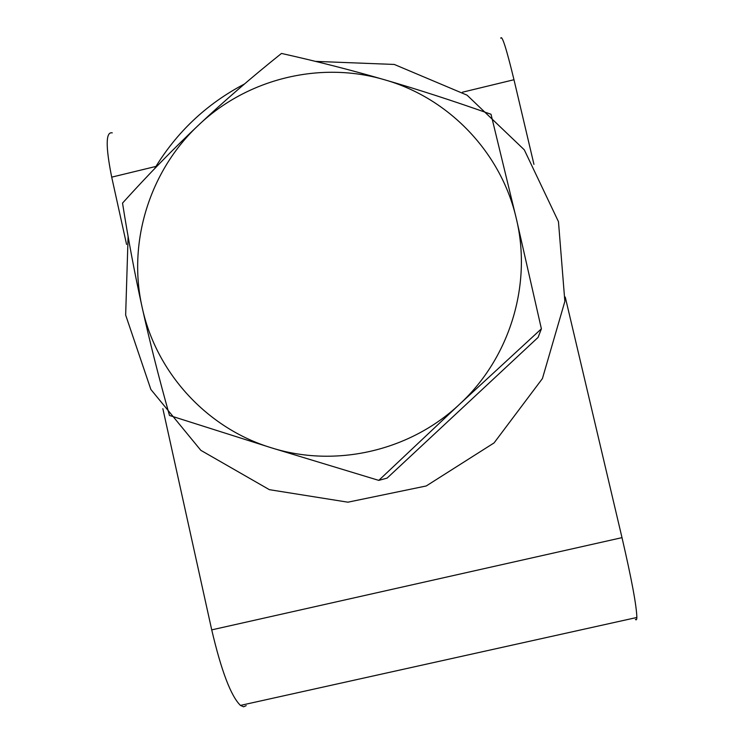 <?xml version="1.0" encoding="UTF-8"?>
<svg xmlns="http://www.w3.org/2000/svg" width="744" height="744" viewBox="0 0 744 744"><rect width="100%" height="100%" fill="white"/><g stroke="black" fill="none" stroke-linecap="round" stroke-linejoin="round"><path stroke-width="1.12" d="M162.852 408.651L211.724 629.87C221.349 670.911 230.919 696.086 240.442 705.405L243.586 706.8L246.199 705.647M112.27 132.878C105.713 131.418 105.518 146.168 111.702 177.146L126.564 244.395M635.395 619.334C636.287 620.422 636.771 619.799 636.855 617.474C636.604 605.932 631.656 579.316 622.003 537.642L211.724 629.87M462.433 92.21L513.983 79.729C506.422 48.611 502.014 34.763 500.749 38.186M513.983 79.729L533.95 164.368M565.254 297.061L622.003 537.642M244.46 84.007C206.59 103.881 176.635 132.107 154.575 168.702M128.098 236.443L125.652 315.028L150.874 389.475L200.824 450.325L269.375 489.673L347.894 502.191L426.228 485.971L494.081 442.903L542.432 378.557L564.854 301.404L558.465 221.675L524.297 149.832L467.037 95.148L394.292 64.449L315.493 61.38M516.336 218.662L541.39 328.829L459.578 404.234C509.835 358.022 532.258 284.431 516.336 218.662C501.261 152.66 448.939 97.975 384.518 79.757C417.421 89.289 452.919 100.784 491.012 114.26L516.336 218.662M378.78 480.382L271.179 447.739C335.274 468.106 409.925 451.115 459.578 404.234L378.78 480.382L387.094 478.113L538.089 337.404L541.39 328.829M169.483 415.468C158.63 376.762 149.516 340.743 142.16 307.393C156.138 372.632 206.786 428.191 271.179 447.739L169.483 415.468M198.741 124.955C223.702 101.426 251.277 77.59 281.483 53.438C317.242 61.426 351.596 70.196 384.518 79.757C320.301 60.72 247.231 78.734 198.741 124.955C149.702 170.599 127.382 242.302 142.16 307.393C134.785 274.024 128.238 239.261 122.528 203.103C148.354 174.505 173.761 148.456 198.741 124.955M111.702 177.146L155.942 166.423M240.442 705.405L636.855 617.474"/></g></svg>
